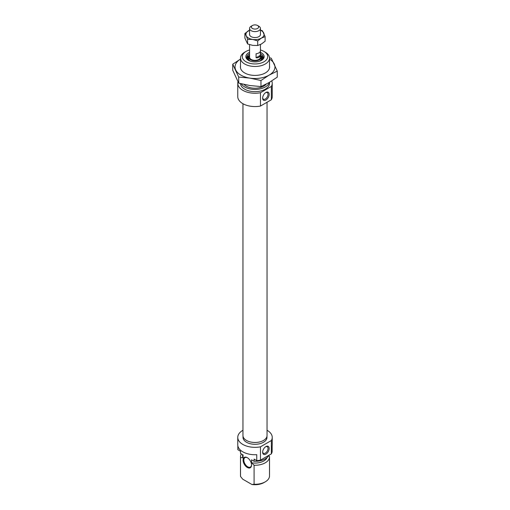 <?xml version="1.0" encoding="UTF-8"?>
<svg xmlns="http://www.w3.org/2000/svg" width="510" height="510" viewBox="0 0 510 510"><rect width="100%" height="100%" fill="white"/><g stroke="black" fill="none" stroke-linecap="round" stroke-linejoin="round"><path stroke-width="0.76" d="M243.021 436.241L243.021 437.382A11.979 6.917 0 0 0 246.534 442.272A11.979 6.917 0 0 0 259.584 443.77A11.979 6.917 0 0 0 266.979 437.382L266.979 436.241M265.908 446.569L265.908 446.569A4.628 2.671 120 0 0 262.637 452.236A4.628 2.671 120 0 0 265.908 454.123A4.628 2.671 120 0 0 269.178 448.456A4.628 2.671 120 0 0 265.908 446.569M262.65 451.879A3.812 2.199 120 0 0 263.421 453.313A3.812 2.199 120 0 0 265.327 453.122A3.812 2.199 120 0 0 267.82 449.763A3.812 2.199 120 0 0 267.234 446.709A3.812 2.199 120 0 0 265.602 446.76M247.299 467.46A5.986 3.455 60 0 1 243.066 460.122A5.986 3.455 60 0 1 247.299 457.68L247.299 457.68A5.986 3.455 60 0 1 251.538 465.012A5.986 3.455 60 0 1 247.299 467.46M247.497 457.795A5.444 3.143 -120 0 0 244.966 457.629A5.444 3.143 -120 0 0 244.131 461.996A5.444 3.143 -120 0 0 247.688 466.79A5.444 3.143 -120 0 0 250.41 467.058A5.444 3.143 -120 0 0 251.532 464.782M242.958 430.261A17.238 9.951 0 0 0 237.762 437.382A17.238 9.951 0 0 0 242.811 444.42A17.238 9.951 0 0 0 260.463 446.824L260.463 460.154A17.238 9.951 0 0 1 256.753 460.619L254.088 459.083L254.088 461.301L251.545 459.829L251.545 462.793L254.088 465.247L254.088 484.27A14.516 8.383 0 0 0 265.264 481.829A14.516 8.383 0 0 0 269.516 475.9L269.516 456.883A14.516 8.383 0 0 0 269.49 456.361L268.751 455.621M256.753 460.619L256.753 454.69A17.238 9.951 180 0 1 242.811 451.828A17.238 9.951 180 0 1 237.762 444.79L237.762 437.382M272.238 437.382L272.238 444.79A17.238 9.951 180 0 1 272.149 445.804L272.149 451.726A17.238 9.951 0 0 1 271.352 453.868L271.352 440.538A17.238 9.951 0 0 0 272.238 437.382A17.238 9.951 0 0 0 267.189 430.344A17.238 9.951 0 0 0 267.042 430.261M237.851 445.804L237.851 449.705L240.51 451.242L240.51 453.46A14.516 8.383 180 0 1 240.484 452.937L240.484 451.222M241.389 453.97A14.516 8.383 0 0 0 240.484 456.883L240.484 475.9A14.516 8.383 0 0 0 240.51 476.429L240.51 457.413L243.06 457.897A12.431 7.178 180 0 1 242.569 455.902L242.569 454.652M240.484 456.883A14.516 8.383 0 0 0 240.51 457.413M254.088 465.247A14.516 8.383 0 0 0 269.516 456.883M240.51 476.429L242.677 479.158L251.927 484.5L254.088 484.27M243.06 457.897L243.06 454.933L240.51 453.46M268.948 455.251A14.516 8.383 180 0 1 254.088 461.301M271.352 453.868L260.463 460.154M265.264 481.829L263.982 482.568A12.699 7.331 180 0 1 251.927 484.5M271.352 440.538L260.463 446.824M267.087 457.585A12.431 7.178 180 0 1 251.545 462.793M260.444 52.358A9.161 5.291 180 0 1 261.477 52.874A9.161 5.291 180 0 1 261.477 60.352A9.161 5.291 180 0 1 248.523 60.352L248.523 60.352A9.161 5.291 180 0 1 249.556 52.358M261.139 60.537A8.256 4.768 0 0 0 263.256 57.356A8.256 4.768 0 0 0 260.839 53.983A8.256 4.768 0 0 0 260.444 53.773M249.556 53.773A8.256 4.768 0 0 0 246.744 57.356A8.256 4.768 0 0 0 248.861 60.537M265.908 92.469L265.908 92.469A4.628 2.671 120 0 0 262.637 98.137A4.628 2.671 120 0 0 265.908 100.024A4.628 2.671 120 0 0 269.178 94.356A4.628 2.671 120 0 0 265.908 92.469L265.908 92.469M262.65 97.78A3.812 2.199 120 0 0 263.421 99.214A3.812 2.199 120 0 0 265.327 99.023A3.812 2.199 120 0 0 267.82 95.663A3.812 2.199 120 0 0 267.234 92.61A3.812 2.199 120 0 0 265.602 92.661M246.018 61.799A12.699 7.331 0 0 0 263.982 61.799A12.699 7.331 0 0 0 263.982 51.427L265.264 52.167A14.516 8.383 180 0 1 269.516 58.095A14.516 8.383 180 0 1 260.553 65.841A14.516 8.383 180 0 1 244.736 64.024A14.516 8.383 180 0 1 240.484 58.095A14.516 8.383 180 0 1 244.736 52.167L246.018 51.427A12.699 7.331 0 0 0 246.018 61.799M244.029 84.43A12.431 7.178 0 0 0 246.209 86.133A12.431 7.178 0 0 0 266.258 84.099M272.238 83.283L272.238 96.613A17.238 9.951 180 0 1 271.352 99.769L271.352 86.439A17.238 9.951 180 0 0 272.238 83.283A17.238 9.951 180 0 0 271.753 80.943M237.762 83.283A17.238 9.951 180 0 0 242.811 90.321A17.238 9.951 180 0 0 260.463 92.724L260.463 106.055A17.238 9.951 180 0 1 242.811 103.651A17.238 9.951 180 0 1 237.762 96.613L237.762 83.283A17.238 9.951 180 0 1 237.953 81.798M241.275 83.787A14.516 8.383 0 0 0 244.736 86.987A14.516 8.383 0 0 0 259.443 89.04A14.516 8.383 0 0 0 269.325 82.416M240.49 83.595A14.516 8.383 0 0 0 244.736 89.205A14.516 8.383 0 0 0 260.553 91.022A14.516 8.383 0 0 0 269.516 83.283L269.516 82.308M260.463 106.055L271.352 99.769M260.463 92.724L271.352 86.439M265.264 52.167L263.982 51.427A12.699 7.331 0 0 0 260.444 49.986M249.556 49.986A12.699 7.331 0 0 0 246.018 51.427M249.556 55.392A6.286 3.627 0 0 0 248.829 56.514A6.286 3.627 0 0 0 252.233 60.467A6.286 3.627 0 0 0 258.819 60.091A6.286 3.627 0 0 0 261.171 56.514A6.286 3.627 0 0 0 260.444 55.392M249.556 44.638L249.556 57.203A5.444 3.143 0 0 0 252.603 60.027A5.444 3.143 0 0 0 260.444 57.203L260.444 44.529M242.958 103.74L242.958 435.527A12.042 6.949 0 0 0 253.814 442.444A12.042 6.949 0 0 0 267.042 435.527L267.042 102.261M258.851 26.239L257.569 25.5A3.627 2.097 0 0 0 252.431 25.5A3.627 2.097 0 0 0 252.431 28.464A3.627 2.097 0 0 0 257.569 28.464A3.627 2.097 0 0 0 257.569 25.5L258.851 26.239A5.444 3.143 180 0 1 260.444 28.464A5.444 3.143 180 0 1 257.085 31.365A5.444 3.143 180 0 1 251.149 30.683A5.444 3.143 180 0 1 249.556 28.464A5.444 3.143 180 0 1 251.149 26.239L252.431 25.5M256.077 57.783L256.077 53.767A5.444 3.143 0 0 0 260.336 51.312L260.336 55.329C259.762 57.196 258.34 58.019 256.077 57.783L260.336 55.329M269.516 66.045A14.605 8.434 180 0 1 265.327 72.949A14.605 8.434 180 0 1 251.22 75.129A14.605 8.434 180 0 1 244.672 72.949A14.605 8.434 180 0 1 240.484 66.045M269.516 59.077A19.96 11.526 180 0 1 274.278 64.005A19.96 11.526 180 0 1 269.114 75.136A19.96 11.526 180 0 1 249.836 78.113A19.96 11.526 180 0 1 235.722 69.966A19.96 11.526 180 0 1 240.484 59.077M240.886 58.835L232.738 64.215L238.705 77.067L249.836 78.113L260.967 80.516L269.114 75.136L277.262 71.107L271.294 58.248L269.51 57.783M277.262 71.107L277.262 77.163L269.114 82.543L260.967 86.573L249.836 85.521L238.705 83.124L232.738 70.272L232.738 64.215M238.705 83.124L238.705 77.067M260.967 86.573L260.967 80.516M248.587 38.091A9.072 5.24 0 0 0 252.654 39.448L247.592 39.327L246.234 35.745A9.072 5.24 0 0 0 248.587 38.091M260.444 33.985A5.489 3.168 180 0 1 258.882 36.631A5.489 3.168 180 0 1 251.118 36.631L251.118 36.631A5.489 3.168 180 0 1 249.556 33.985M260.444 30.064L262.408 30.772L265.117 36.618L261.413 38.091L257.709 40.896L252.654 39.448A9.072 5.24 0 0 0 261.413 38.091A9.072 5.24 0 0 0 263.766 33.035A9.072 5.24 0 0 0 260.444 30.198M249.556 30.198A9.072 5.24 0 0 0 248.587 30.683A9.072 5.24 0 0 0 246.234 35.745L244.883 33.488L249.556 30.173M244.883 33.488L244.883 38.091L247.592 43.93L252.654 45.377L257.709 45.498L261.413 44.019L265.117 41.221L265.117 36.618M257.709 45.498L257.709 40.896M247.592 43.93L247.592 39.327M263.154 58.095A8.256 4.768 0 0 0 260.776 55.431M249.224 55.431A8.256 4.768 0 0 0 246.846 58.095M249.556 55.246A8.077 4.66 0 0 0 246.942 58.389M263.058 58.389A8.077 4.66 0 0 0 260.444 55.246M261.777 60.078A7.191 4.15 0 0 0 261.19 56.572M248.81 56.572A7.191 4.15 0 0 0 248.223 60.078M248.829 56.514L248.459 57.624A6.668 3.85 0 0 0 250.627 61.264M259.373 61.264A6.668 3.85 0 0 0 261.541 57.624L261.171 56.514M269.516 58.095L269.516 67.926M240.484 58.095L240.484 67.926M246.84 58.089L249.556 55.188M263.16 58.089L260.444 55.188M260.355 56.941L260.444 57.464M249.556 57.464L249.645 56.941M249.556 34.795L249.556 28.464M260.444 34.795L260.444 28.464"/></g></svg>
